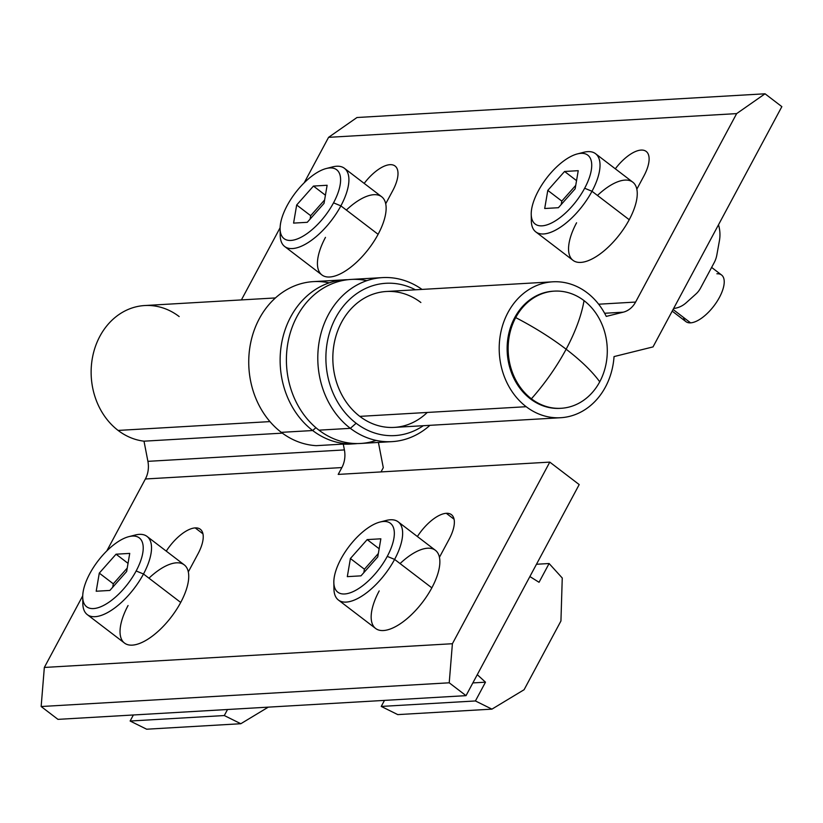 <?xml version="1.0" encoding="UTF-8"?>
<svg xmlns="http://www.w3.org/2000/svg" width="823" height="823" viewBox="0 0 823 823"><rect width="100%" height="100%" fill="white"/><g stroke="black" fill="none" stroke-linecap="round" stroke-linejoin="round"><path stroke-width="1.23" d="M352.1 443.916A82.156 69.369 -93.3 0 1 343.273 444.091L316.279 445.665A82.156 69.369 -93.3 0 1 281.301 432.353A82.156 69.369 86.7 0 0 316.279 445.665L343.273 444.091L344.405 449.924L147.903 461.343A23.476 19.814 -93.3 0 1 145.383 478.986L341.884 467.567A23.476 19.814 86.7 0 0 344.405 449.924A23.476 19.814 -93.3 0 1 341.884 467.567L145.383 478.986L106.815 550.906L145.383 478.986A23.476 19.814 86.7 0 0 147.903 461.343L144.004 441.179A68.072 57.476 -93.3 0 1 118.111 430.429A68.072 57.476 -93.3 0 1 99.902 336.247A68.072 57.476 -93.3 0 1 179.167 316.557M549.785 462.115L338.212 474.408L341.884 467.567L338.212 474.408L549.785 462.115L452.403 643.72L549.785 462.115L579.197 484.582L466.024 695.651L449.224 682.802L452.403 643.72L44.339 667.443L452.403 643.72L449.224 682.802L41.15 706.525L449.224 682.802L466.024 695.651L57.96 719.364L466.024 695.651L579.197 484.582L549.785 462.115M82.722 595.842L44.339 667.443L41.15 706.525L57.96 719.364L41.15 706.525L44.339 667.443L82.722 595.842M446.303 513.305A32.272 13.991 127.4 0 1 449.101 539.291L439.431 557.315L449.101 539.291A32.272 13.991 -52.6 0 0 451.426 514.653A32.272 13.991 -52.6 0 0 446.303 513.305A32.272 13.991 -52.6 0 0 417.384 536.534A32.272 13.991 127.4 0 1 446.303 513.305L454.08 519.241L446.303 513.305M166.267 551.122A32.272 13.991 127.4 0 1 195.185 527.903A32.272 13.991 127.4 0 1 197.973 553.889L188.313 571.913L197.973 553.889A32.272 13.991 -52.6 0 0 200.308 529.251A32.272 13.991 -52.6 0 0 195.185 527.903A32.272 13.991 -52.6 0 0 166.267 551.122M383.292 467.68L381.018 471.918L383.292 467.68L378.405 442.424L383.292 467.68M357.439 443.556A82.156 69.369 -93.3 0 1 354.301 443.823A82.156 69.369 -93.3 0 1 312.689 430.532L281.301 432.353L312.689 430.532A82.156 69.369 86.7 0 0 357.439 443.556M275.427 297.936L144.694 305.539A68.072 57.476 86.7 0 0 92.855 355.659A68.072 57.476 86.7 0 0 118.111 430.429L269.954 421.602L118.111 430.429A68.072 57.476 86.7 0 0 144.004 441.179L282.351 433.145L144.004 441.179L147.903 461.343L344.405 449.924L343.273 444.091A82.156 69.369 86.7 0 0 349.909 444.081L354.301 443.823M202.962 533.839L195.185 527.903L202.962 533.839M315.909 427.693L312.689 430.532A82.156 69.369 -93.3 0 1 282.207 340.3A82.156 69.369 -93.3 0 1 344.765 279.799A82.156 69.369 -93.3 0 1 347.913 279.697A82.156 69.369 86.7 0 0 282.608 338.51A82.156 69.369 86.7 0 0 312.689 430.532L315.909 427.693M344.765 279.799L313.378 281.62A82.156 69.369 86.7 0 0 250.82 342.121A82.156 69.369 86.7 0 0 281.301 432.353A82.156 69.369 -93.3 0 1 253.175 333.222A82.156 69.369 -93.3 0 1 329.2 282.845M427.26 412.457A68.072 57.476 -93.3 0 1 359.816 416.376L526.185 406.706A68.072 57.476 -93.3 0 1 500.919 331.947A68.072 57.476 -93.3 0 1 552.758 281.816A68.072 57.476 -93.3 0 1 587.241 292.834A68.072 57.476 -93.3 0 1 606.263 316.402L623.237 312.184L606.263 316.402A68.072 57.476 86.7 0 0 587.241 292.834A68.072 57.476 86.7 0 0 507.966 312.524A68.072 57.476 86.7 0 0 526.185 406.706A68.072 57.476 86.7 0 0 614.04 356.585L653.02 346.905L781.85 106.64L765.04 93.791L736.647 113.615L635.603 302.062A23.476 19.814 -93.3 0 1 623.237 312.184L604.627 313.265L623.237 312.184A23.476 19.814 86.7 0 0 635.603 302.062L598.66 304.212L635.603 302.062L736.647 113.615L328.572 137.338L304.212 182.778L328.572 137.338L736.647 113.615L765.04 93.791L356.976 117.514L328.572 137.338L356.976 117.514L765.04 93.791L781.85 106.64L653.02 346.905L614.04 356.585A68.072 57.476 -93.3 0 1 560.658 417.724A68.072 57.476 -93.3 0 1 526.185 406.706L359.816 416.376A68.072 57.476 86.7 0 0 394.289 427.394L560.658 417.724M280.118 227.714L241.406 299.911L280.118 227.714M364.188 183.395A32.272 13.991 127.4 0 1 392.715 164.909A32.272 13.991 127.4 0 1 392.736 190.669L385.709 203.775L392.736 190.669A32.272 13.991 -52.6 0 0 395.071 166.03A32.272 13.991 -52.6 0 0 364.188 183.395M615.306 168.808A32.272 13.991 127.4 0 1 643.833 150.311A32.272 13.991 127.4 0 1 643.853 176.071L636.827 189.187L643.853 176.071A32.272 13.991 -52.6 0 0 646.189 151.432A32.272 13.991 -52.6 0 0 615.306 168.808M560.617 408.321A58.68 49.545 -93.3 0 1 530.393 398.857A58.68 49.545 -93.3 0 1 508.676 334.117A58.68 49.545 -93.3 0 1 553.807 291.157M376.152 440.418A82.156 69.369 -93.3 0 1 318.964 430.162L350.361 428.341L318.964 430.162A82.156 69.369 86.7 0 0 360.577 443.463L391.974 441.642A82.156 69.369 -93.3 0 1 350.361 428.341A82.156 69.369 -93.3 0 1 319.869 338.109A82.156 69.369 -93.3 0 1 382.438 277.608A82.156 69.369 -93.3 0 1 422.024 289.418A82.156 69.369 86.7 0 0 327.76 315.847A82.156 69.369 86.7 0 0 350.361 428.341A82.156 69.369 86.7 0 0 429.925 425.326A82.156 69.369 -93.3 0 1 391.974 441.642M415.42 289.799A76.282 64.41 86.7 0 0 333.161 322.935A76.282 64.41 86.7 0 0 356.133 423.248A76.282 64.41 86.7 0 0 423.32 425.707A76.282 64.41 -93.3 0 1 356.133 423.248L350.361 428.341L356.133 423.248A76.282 64.41 -93.3 0 1 333.161 322.935A76.282 64.41 -93.3 0 1 415.42 289.799M552.758 281.816L386.388 291.486A68.072 57.476 86.7 0 0 334.55 341.617A68.072 57.476 86.7 0 0 359.816 416.376A68.072 57.476 -93.3 0 1 341.607 322.194A68.072 57.476 -93.3 0 1 420.872 302.504M531.401 398.795A117.36 50.872 -52.6 0 0 566.131 349.219A117.36 36.963 -151.8 0 0 515.702 317.606A58.68 49.545 86.7 0 0 531.401 398.795A58.68 49.545 -93.3 0 1 515.702 317.606A58.68 49.545 -93.3 0 1 554.311 291.126A58.68 49.545 -93.3 0 1 584.032 300.632A58.68 49.545 -93.3 0 1 599.73 381.821A58.68 49.545 -93.3 0 1 561.121 408.29A58.68 49.545 -93.3 0 1 531.401 398.795L530.393 398.857L531.401 398.795A58.68 49.545 86.7 0 0 599.73 381.821A58.68 49.545 86.7 0 0 584.032 300.632A117.36 50.872 127.4 0 1 566.131 349.219A117.36 36.963 28.2 0 1 599.73 381.821A117.36 36.963 -151.8 0 0 566.131 349.219A117.36 50.872 -52.6 0 0 584.032 300.632A58.68 49.545 86.7 0 0 515.702 317.606A117.36 36.963 28.2 0 1 566.131 349.219A117.36 50.872 127.4 0 1 531.401 398.795M554.311 291.126L553.303 291.188A58.68 49.545 86.7 0 0 508.614 334.405A58.68 49.545 86.7 0 0 530.393 398.857A58.68 49.545 86.7 0 0 560.113 408.352L561.121 408.29M382.438 277.608L351.051 279.429A82.156 69.369 86.7 0 0 288.482 339.93A82.156 69.369 86.7 0 0 318.964 430.162A82.156 69.369 -93.3 0 1 290.848 331.031A82.156 69.369 -93.3 0 1 366.863 280.653M672.206 311.135L685.929 321.628A29.34 12.715 -52.6 0 0 690.59 322.853L673.091 309.479L690.59 322.853A29.34 12.715 127.4 0 1 683.522 317.452M597.467 195.452A49.205 21.326 127.4 0 1 632.774 182.15A49.205 21.326 127.4 0 1 629.225 219.72A49.205 21.326 127.4 0 1 580.832 262.414A49.205 21.326 127.4 0 1 576.584 222.786M535.804 231.901L573.024 260.346A49.205 21.326 -52.6 0 0 629.225 219.72L591.994 191.275A49.205 21.326 127.4 0 1 535.804 231.901A49.205 21.326 127.4 0 1 531.493 217.293M531.226 214.299L531.329 220.852A49.205 21.326 -52.6 0 0 554.167 230.852A49.205 21.326 -52.6 0 0 591.994 191.275L584.659 188.241A43.331 18.785 127.4 0 1 551.338 223.105A43.331 18.785 127.4 0 1 531.226 214.299A43.331 18.785 127.4 0 1 538.293 190.936A43.331 18.785 -52.6 0 0 542.038 225.841A43.331 18.785 -52.6 0 0 584.659 188.241A43.331 18.785 -52.6 0 0 580.904 153.345A43.331 18.785 -52.6 0 0 538.293 190.936A43.331 18.785 127.4 0 1 577.365 153.922A43.331 18.785 127.4 0 1 584.659 188.241L591.994 191.275L629.225 219.72A49.205 21.326 -52.6 0 0 632.774 182.15L595.554 153.706A49.205 21.326 127.4 0 1 591.994 191.275A49.205 21.326 -52.6 0 0 583.713 152.296L577.365 153.922M716.905 273.771A29.34 12.715 127.4 0 1 719.436 297.401A29.34 12.715 127.4 0 1 690.59 322.853A29.34 12.715 -52.6 0 0 716.854 301.774A29.34 12.715 -52.6 0 0 721.555 274.995L711.628 267.413M575.73 185.37L561.8 201.09L561.214 204.516L561.8 201.09L547.799 190.391L544.703 208.507L558.385 207.715L575.154 188.796L578.24 170.68L564.568 171.472L576.542 180.628L564.568 171.472L547.799 190.391L561.8 201.09L575.73 185.37M547.799 190.391L564.568 171.472L578.24 170.68L575.154 188.796L558.385 207.715L544.703 208.507L547.799 190.391M580.318 153.387A49.205 21.326 127.4 0 1 595.554 153.706M387.263 556.379A43.331 18.785 -52.6 0 0 383.518 521.473A43.331 18.785 -52.6 0 0 340.897 559.074A43.331 18.785 -52.6 0 0 344.652 593.969A43.331 18.785 -52.6 0 0 387.263 556.379A43.331 18.785 127.4 0 1 353.941 591.233A43.331 18.785 127.4 0 1 333.84 582.427A43.331 18.785 127.4 0 1 340.897 559.074A43.331 18.785 127.4 0 1 379.969 522.049A43.331 18.785 127.4 0 1 387.263 556.379L394.608 559.403L387.263 556.379M350.403 558.519L367.171 539.6L380.854 538.808L377.757 556.924L360.988 575.843L347.316 576.645L350.403 558.519L364.414 569.218L378.343 553.509L364.414 569.218L350.403 558.519L347.316 576.645L360.988 575.843L377.757 556.924L380.854 538.808L367.171 539.6L350.403 558.519M333.84 582.427L333.943 588.98A49.205 21.326 -52.6 0 0 356.771 598.979A49.205 21.326 -52.6 0 0 394.608 559.403A49.205 21.326 127.4 0 1 338.407 600.029A49.205 21.326 127.4 0 1 334.107 585.42M338.407 600.029L375.638 628.474A49.205 21.326 -52.6 0 0 431.838 587.848L394.608 559.403L431.838 587.848A49.205 21.326 127.4 0 1 383.446 630.541A49.205 21.326 127.4 0 1 379.197 590.914M400.071 563.58A49.205 21.326 127.4 0 1 435.388 550.289A49.205 21.326 127.4 0 1 431.838 587.848A49.205 21.326 -52.6 0 0 435.388 550.289L398.157 521.833A49.205 21.326 127.4 0 1 394.608 559.403A49.205 21.326 -52.6 0 0 386.326 520.424L379.969 522.049M379.156 548.756L367.171 539.6L379.156 548.756M363.828 572.643L364.414 569.218L363.828 572.643M382.932 521.525A49.205 21.326 127.4 0 1 398.157 521.833M136.145 570.977A43.331 18.785 -52.6 0 0 132.4 536.071A43.331 18.785 -52.6 0 0 89.779 573.672A43.331 18.785 -52.6 0 0 93.524 608.567A43.331 18.785 -52.6 0 0 136.145 570.977A43.331 18.785 127.4 0 1 102.824 605.831A43.331 18.785 127.4 0 1 82.712 597.025A43.331 18.785 127.4 0 1 89.779 573.672A43.331 18.785 127.4 0 1 128.851 536.647A43.331 18.785 127.4 0 1 136.145 570.977L143.49 574.001L136.145 570.977M99.285 573.117L116.053 554.198L129.736 553.406L126.639 571.522L109.871 590.441L96.198 591.233L99.285 573.117L113.296 583.816L127.226 568.096L113.296 583.816L99.285 573.117L96.198 591.233L109.871 590.441L126.639 571.522L129.736 553.406L116.053 554.198L99.285 573.117M82.712 597.025L82.825 603.578A49.205 21.326 -52.6 0 0 105.653 613.577A49.205 21.326 -52.6 0 0 143.49 574.001A49.205 21.326 127.4 0 1 87.289 614.627A49.205 21.326 127.4 0 1 82.979 600.018M87.289 614.627L124.52 643.072A49.205 21.326 -52.6 0 0 180.71 602.446L143.49 574.001L180.71 602.446A49.205 21.326 127.4 0 1 132.328 645.139A49.205 21.326 127.4 0 1 128.069 605.512M148.953 578.178A49.205 21.326 127.4 0 1 184.27 564.887A49.205 21.326 127.4 0 1 180.71 602.446A49.205 21.326 -52.6 0 0 184.27 564.887L147.039 536.431A49.205 21.326 127.4 0 1 143.49 574.001A49.205 21.326 -52.6 0 0 135.209 535.022L128.851 536.647M128.038 563.354L116.053 554.198L128.038 563.354M112.71 587.241L113.296 583.816L112.71 587.241M131.814 536.112A49.205 21.326 127.4 0 1 147.039 536.431M333.531 202.839A43.331 18.785 -52.6 0 0 329.786 167.943A43.331 18.785 -52.6 0 0 287.176 205.534A43.331 18.785 -52.6 0 0 290.92 240.439A43.331 18.785 -52.6 0 0 333.531 202.839A43.331 18.785 127.4 0 1 300.21 237.693A43.331 18.785 127.4 0 1 280.108 228.887A43.331 18.785 127.4 0 1 287.176 205.534A43.331 18.785 127.4 0 1 326.237 168.52A43.331 18.785 127.4 0 1 333.531 202.839L340.876 205.873L333.531 202.839M296.681 204.989L313.45 186.07L327.122 185.268L324.025 203.394L307.257 222.313L293.585 223.105L296.681 204.989L310.683 215.688L324.612 199.968L310.683 215.688L296.681 204.989L293.585 223.105L307.257 222.313L324.025 203.394L327.122 185.268L313.45 186.07L296.681 204.989M280.108 228.887L280.211 235.45A49.205 21.326 -52.6 0 0 303.039 245.449A49.205 21.326 -52.6 0 0 340.876 205.873A49.205 21.326 127.4 0 1 284.676 246.499A49.205 21.326 127.4 0 1 280.376 231.891M284.676 246.499L321.906 274.944A49.205 21.326 -52.6 0 0 378.107 234.318L340.876 205.873L378.107 234.318A49.205 21.326 127.4 0 1 329.714 277.001A49.205 21.326 127.4 0 1 325.466 237.374M346.349 210.05A49.205 21.326 127.4 0 1 381.656 196.748A49.205 21.326 127.4 0 1 378.107 234.318A49.205 21.326 -52.6 0 0 381.656 196.748L344.426 168.304A49.205 21.326 127.4 0 1 340.876 205.873A49.205 21.326 -52.6 0 0 332.595 166.894L326.237 168.52M325.424 195.216L313.45 186.07L325.424 195.216M310.096 219.113L310.683 215.688L310.096 219.113M329.2 167.985A49.205 21.326 127.4 0 1 344.426 168.304M491.938 709.138L524.097 689.715L560.936 620.995L562.253 578.003L549.106 563.518L539.044 582.293L529.889 576.553L539.044 582.293L549.106 563.518L562.253 578.003L560.936 620.995L524.097 689.715L491.938 709.138L475.416 700.959L491.938 709.138L397.766 714.611L381.244 706.432L475.416 700.959L485.488 682.185L475.416 700.959L381.244 706.432L397.766 714.611L491.938 709.138M477.278 674.665L485.488 682.185L477.278 674.665M536.483 564.259L549.106 563.518L536.483 564.259M472.855 682.915L485.488 682.185L472.855 682.915M384.485 700.383L381.244 706.432M240.82 723.726L268.288 707.142L240.82 723.726L224.298 715.547L240.82 723.726L146.648 729.209L130.127 721.03L224.298 715.547L227.539 709.508L224.298 715.547L130.127 721.03L146.648 729.209L240.82 723.726M133.367 714.981L130.127 721.03M719.405 240.8L716.823 255.068A23.476 19.814 -93.3 0 1 714.23 262.558L700.579 288.029A23.476 19.814 -93.3 0 1 695.96 293.976L686.197 302.751L695.96 293.976A23.476 19.814 86.7 0 0 700.579 288.029L714.23 262.558A23.476 19.814 86.7 0 0 716.823 255.068L719.405 240.8A29.34 24.772 86.7 0 0 718.51 224.782A29.34 24.772 -93.3 0 1 719.405 240.8M673.625 308.481A29.34 24.772 86.7 0 0 686.197 302.751A29.34 24.772 -93.3 0 1 673.625 308.481"/></g></svg>
